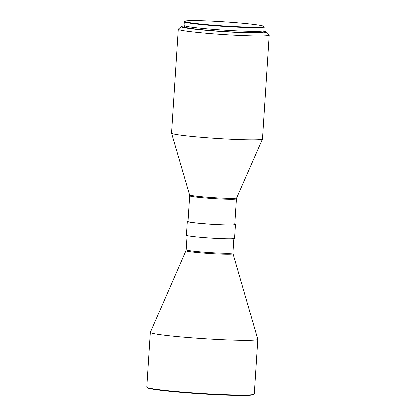<?xml version="1.0" encoding="UTF-8"?>
<svg xmlns="http://www.w3.org/2000/svg" width="416" height="416" viewBox="0 0 416 416"><rect width="100%" height="100%" fill="white"/><g stroke="black" fill="none" stroke-linecap="round" stroke-linejoin="round"><path stroke-width="0.62" d="M257.821 339.383L254.29 394.014A53.851 2.813 -176.3 0 1 254.207 394.16L253.765 394.545A53.44 2.792 -176.3 0 1 251.956 395.008A53.44 2.792 -176.3 0 1 194.709 393.359A53.44 2.792 -176.3 0 1 147.259 387.655L146.869 387.218A53.851 2.813 -176.3 0 1 146.806 387.067L150.337 332.436A53.851 2.813 -176.3 0 1 150.353 332.384L185.905 250.734A23.639 1.232 -176.3 0 0 206.086 253.287A23.639 1.232 -176.3 0 0 232.237 254.077A23.639 1.232 -176.3 0 0 233.074 253.786L257.816 339.331A53.851 2.813 -176.3 0 1 257.821 339.383A53.851 2.813 -176.3 0 1 255.913 339.997A53.851 2.813 -176.3 0 1 196.83 338.234A53.851 2.813 -176.3 0 1 150.337 332.436M254.207 394.16A53.851 2.813 -176.3 0 1 252.382 394.628A53.851 2.813 -176.3 0 1 194.693 392.964A53.851 2.813 -176.3 0 1 146.869 387.218M234.822 224.286A24.164 1.264 -176.3 0 1 235.492 224.63A24.164 1.264 -176.3 0 1 234.634 224.905A24.164 1.264 -176.3 0 1 208.125 224.115A24.164 1.264 -176.3 0 1 187.262 221.51A24.164 1.264 -176.3 0 1 187.97 221.255M235.492 224.63L234.603 238.389A24.164 1.264 -176.3 0 1 233.745 238.664A24.164 1.264 -176.3 0 1 207.236 237.874A24.164 1.264 -176.3 0 1 186.373 235.274L187.262 221.51M233.974 224.853A23.473 1.227 -176.3 0 1 208.218 224.084A23.473 1.227 -176.3 0 1 187.954 221.556L189.618 195.754A23.473 1.227 -176.3 0 0 209.888 198.281A23.473 1.227 -176.3 0 0 235.638 199.051A23.473 1.227 -176.3 0 0 236.47 198.786L234.801 224.583A23.473 1.227 -176.3 0 1 233.974 224.853M263.229 31.117A42.806 2.236 -176.3 0 1 266.562 32.094L269.142 35.017A45.568 2.382 -176.3 0 1 269.194 35.147L262.475 139.043A45.568 2.382 -176.3 0 1 262.465 139.084A45.568 2.382 -176.3 0 1 260.858 139.558A45.568 2.382 -176.3 0 1 211.292 138.096A45.568 2.382 -176.3 0 1 171.532 133.203A45.568 2.382 -176.3 0 1 171.527 133.162L178.246 29.266A45.568 2.382 -176.3 0 1 178.318 29.146L181.246 26.577A42.806 2.236 -176.3 0 1 182.697 26.203A42.806 2.236 -176.3 0 1 184.683 26.036M269.194 35.147A45.568 2.382 -176.3 0 1 267.576 35.662A45.568 2.382 -176.3 0 1 217.584 34.174A45.568 2.382 -176.3 0 1 178.246 29.266M266.562 32.094A42.806 2.236 -176.3 0 1 265.101 32.703A42.806 2.236 -176.3 0 1 217.032 31.221A42.806 2.236 -176.3 0 1 181.246 26.577M263.234 31.002L263.172 31.99A39.354 2.054 -176.3 0 1 261.778 32.438A39.354 2.054 -176.3 0 1 218.598 31.153A39.354 2.054 -176.3 0 1 184.626 26.915L184.688 25.922M263.754 26.395L264.139 26.832A40.045 2.09 -176.3 0 1 264.191 26.946A40.045 2.09 -176.3 0 1 262.772 27.399A40.045 2.09 -176.3 0 1 218.837 26.088A40.045 2.09 -176.3 0 1 184.267 21.778A40.045 2.09 -176.3 0 1 184.33 21.674L184.766 21.289A39.629 2.07 -176.3 0 1 186.108 20.94A39.629 2.07 -176.3 0 1 228.566 22.168A39.629 2.07 -176.3 0 1 263.754 26.395A39.629 2.07 -176.3 0 1 262.397 26.957A39.629 2.07 -176.3 0 1 217.896 25.584A39.629 2.07 -176.3 0 1 184.766 21.289M264.191 26.946L263.947 30.659A40.045 2.09 -176.3 0 1 262.527 31.117A40.045 2.09 -176.3 0 1 218.598 29.806A40.045 2.09 -176.3 0 1 184.028 25.49L184.267 21.778M233.896 238.644L232.976 252.866A23.473 1.227 -176.3 0 1 232.144 253.131A23.473 1.227 -176.3 0 1 206.388 252.361A23.473 1.227 -176.3 0 1 186.124 249.834L185.905 250.734M236.47 198.786L236.694 197.881A23.639 1.232 -176.3 0 1 235.862 198.125A23.639 1.232 -176.3 0 1 210.148 197.366A23.639 1.232 -176.3 0 1 189.519 194.828L171.532 133.203M232.976 252.866L233.074 253.786M187.044 235.617L186.124 249.834M236.694 197.881L262.465 139.084M189.519 194.828L189.618 195.754"/></g></svg>
